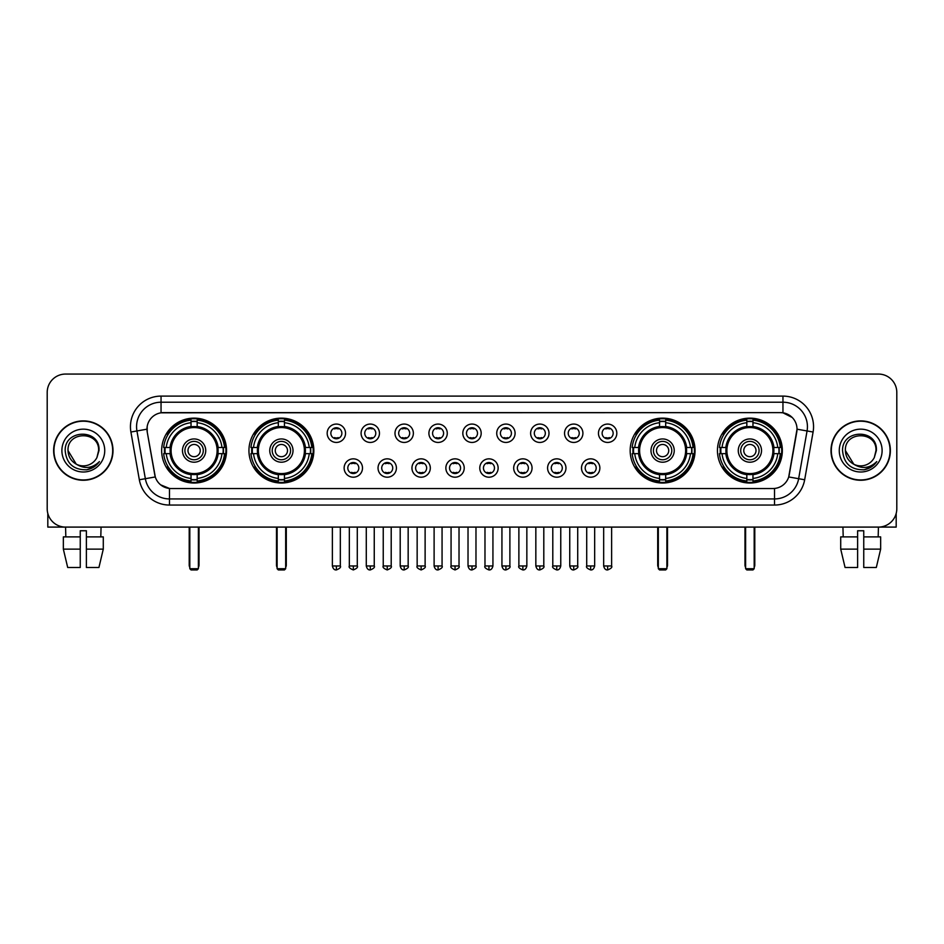 <?xml version="1.0" encoding="UTF-8"?>
<svg xmlns="http://www.w3.org/2000/svg" width="944" height="944" viewBox="0 0 944 944"><rect width="100%" height="100%" fill="white"/><g stroke="black" fill="none" stroke-linecap="round" stroke-linejoin="round"><path stroke-width="1.42" d="M248.945 450.571A32.438 32.438 0 0 0 281.395 483.021A32.438 32.438 0 0 0 313.833 450.571A32.438 32.438 0 0 0 281.395 418.133A32.438 32.438 0 0 0 248.945 450.571M630.167 450.571A32.438 32.438 0 0 0 662.605 483.021A32.438 32.438 0 0 0 695.055 450.571A32.438 32.438 0 0 0 662.605 418.133A32.438 32.438 0 0 0 630.167 450.571M717.452 450.571A32.438 32.438 0 0 0 749.89 483.021A32.438 32.438 0 0 0 782.34 450.571A32.438 32.438 0 0 0 749.89 418.133A32.438 32.438 0 0 0 717.452 450.571M161.66 450.571A32.438 32.438 0 0 0 194.11 483.021A32.438 32.438 0 0 0 226.548 450.571A32.438 32.438 0 0 0 194.11 418.133A32.438 32.438 0 0 0 161.66 450.571M362.496 468.023A9.18 9.18 0 0 1 353.316 477.204A9.18 9.18 0 0 1 344.135 468.023A9.18 9.18 0 0 1 353.316 458.843A9.18 9.18 0 0 1 362.496 468.023M347.805 468.023A5.511 5.511 0 0 0 353.316 473.534A5.511 5.511 0 0 0 358.826 468.023A5.511 5.511 0 0 0 353.316 462.513A5.511 5.511 0 0 0 347.805 468.023M396.409 468.023A9.18 9.18 0 0 1 387.229 477.204A9.18 9.18 0 0 1 378.037 468.023A9.18 9.18 0 0 1 387.229 458.843A9.18 9.18 0 0 1 396.409 468.023M381.718 468.023A5.511 5.511 0 0 0 387.229 473.534A5.511 5.511 0 0 0 392.728 468.023A5.511 5.511 0 0 0 387.229 462.513A5.511 5.511 0 0 0 381.718 468.023M430.311 468.023A9.18 9.18 0 0 1 421.13 477.204A9.18 9.18 0 0 1 411.95 468.023A9.18 9.18 0 0 1 421.13 458.843A9.18 9.18 0 0 1 430.311 468.023M415.62 468.023A5.511 5.511 0 0 0 421.13 473.534A5.511 5.511 0 0 0 426.641 468.023A5.511 5.511 0 0 0 421.13 462.513A5.511 5.511 0 0 0 415.62 468.023M464.224 468.023A9.18 9.18 0 0 1 455.043 477.204A9.18 9.18 0 0 1 445.863 468.023A9.18 9.18 0 0 1 455.043 458.843A9.18 9.18 0 0 1 464.224 468.023M449.533 468.023A5.511 5.511 0 0 0 455.043 473.534A5.511 5.511 0 0 0 460.554 468.023A5.511 5.511 0 0 0 455.043 462.513A5.511 5.511 0 0 0 449.533 468.023M498.137 468.023A9.18 9.18 0 0 1 488.957 477.204A9.18 9.18 0 0 1 479.776 468.023A9.18 9.18 0 0 1 488.957 458.843A9.18 9.18 0 0 1 498.137 468.023M483.446 468.023A5.511 5.511 0 0 0 488.957 473.534A5.511 5.511 0 0 0 494.467 468.023A5.511 5.511 0 0 0 488.957 462.513A5.511 5.511 0 0 0 483.446 468.023M532.05 468.023A9.18 9.18 0 0 1 522.87 477.204A9.18 9.18 0 0 1 513.689 468.023A9.18 9.18 0 0 1 522.87 458.843A9.18 9.18 0 0 1 532.05 468.023M517.359 468.023A5.511 5.511 0 0 0 522.87 473.534A5.511 5.511 0 0 0 528.38 468.023A5.511 5.511 0 0 0 522.87 462.513A5.511 5.511 0 0 0 517.359 468.023M565.963 468.023A9.18 9.18 0 0 1 556.771 477.204A9.18 9.18 0 0 1 547.591 468.023A9.18 9.18 0 0 1 556.771 458.843A9.18 9.18 0 0 1 565.963 468.023M551.272 468.023A5.511 5.511 0 0 0 556.771 473.534A5.511 5.511 0 0 0 562.282 468.023A5.511 5.511 0 0 0 556.771 462.513A5.511 5.511 0 0 0 551.272 468.023M599.865 468.023A9.18 9.18 0 0 1 590.684 477.204A9.18 9.18 0 0 1 581.504 468.023A9.18 9.18 0 0 1 590.684 458.843A9.18 9.18 0 0 1 599.865 468.023M585.174 468.023A5.511 5.511 0 0 0 590.684 473.534A5.511 5.511 0 0 0 596.195 468.023A5.511 5.511 0 0 0 590.684 462.513A5.511 5.511 0 0 0 585.174 468.023M345.539 433.249A9.18 9.18 0 0 1 336.359 442.441A9.18 9.18 0 0 1 327.179 433.249A9.18 9.18 0 0 1 336.359 424.068A9.18 9.18 0 0 1 345.539 433.249M330.848 433.249A5.511 5.511 0 0 0 336.359 438.759A5.511 5.511 0 0 0 341.87 433.249A5.511 5.511 0 0 0 336.359 427.75A5.511 5.511 0 0 0 330.848 433.249M379.453 433.249A9.18 9.18 0 0 1 370.272 442.441A9.18 9.18 0 0 1 361.092 433.249A9.18 9.18 0 0 1 370.272 424.068A9.18 9.18 0 0 1 379.453 433.249M364.762 433.249A5.511 5.511 0 0 0 370.272 438.759A5.511 5.511 0 0 0 375.783 433.249A5.511 5.511 0 0 0 370.272 427.75A5.511 5.511 0 0 0 364.762 433.249M413.366 433.249A9.18 9.18 0 0 1 404.174 442.441A9.18 9.18 0 0 1 394.993 433.249A9.18 9.18 0 0 1 404.174 424.068A9.18 9.18 0 0 1 413.366 433.249M398.675 433.249A5.511 5.511 0 0 0 404.174 438.759A5.511 5.511 0 0 0 409.684 433.249A5.511 5.511 0 0 0 404.174 427.75A5.511 5.511 0 0 0 398.675 433.249M447.267 433.249A9.18 9.18 0 0 1 438.087 442.441A9.18 9.18 0 0 1 428.906 433.249A9.18 9.18 0 0 1 438.087 424.068A9.18 9.18 0 0 1 447.267 433.249M432.576 433.249A5.511 5.511 0 0 0 438.087 438.759A5.511 5.511 0 0 0 443.597 433.249A5.511 5.511 0 0 0 438.087 427.75A5.511 5.511 0 0 0 432.576 433.249M481.18 433.249A9.18 9.18 0 0 1 472 442.441A9.18 9.18 0 0 1 462.82 433.249A9.18 9.18 0 0 1 472 424.068A9.18 9.18 0 0 1 481.18 433.249M466.489 433.249A5.511 5.511 0 0 0 472 438.759A5.511 5.511 0 0 0 477.511 433.249A5.511 5.511 0 0 0 472 427.75A5.511 5.511 0 0 0 466.489 433.249M515.094 433.249A9.18 9.18 0 0 1 505.913 442.441A9.18 9.18 0 0 1 496.733 433.249A9.18 9.18 0 0 1 505.913 424.068A9.18 9.18 0 0 1 515.094 433.249M500.403 433.249A5.511 5.511 0 0 0 505.913 438.759A5.511 5.511 0 0 0 511.424 433.249A5.511 5.511 0 0 0 505.913 427.75A5.511 5.511 0 0 0 500.403 433.249M549.007 433.249A9.18 9.18 0 0 1 539.826 442.441A9.18 9.18 0 0 1 530.634 433.249A9.18 9.18 0 0 1 539.826 424.068A9.18 9.18 0 0 1 549.007 433.249M534.316 433.249A5.511 5.511 0 0 0 539.826 438.759A5.511 5.511 0 0 0 545.325 433.249A5.511 5.511 0 0 0 539.826 427.75A5.511 5.511 0 0 0 534.316 433.249M582.908 433.249A9.18 9.18 0 0 1 573.728 442.441A9.18 9.18 0 0 1 564.547 433.249A9.18 9.18 0 0 1 573.728 424.068A9.18 9.18 0 0 1 582.908 433.249M568.217 433.249A5.511 5.511 0 0 0 573.728 438.759A5.511 5.511 0 0 0 579.238 433.249A5.511 5.511 0 0 0 573.728 427.75A5.511 5.511 0 0 0 568.217 433.249M616.821 433.249A9.18 9.18 0 0 1 607.641 442.441A9.18 9.18 0 0 1 598.461 433.249A9.18 9.18 0 0 1 607.641 424.068A9.18 9.18 0 0 1 616.821 433.249M602.13 433.249A5.511 5.511 0 0 0 607.641 438.759A5.511 5.511 0 0 0 613.152 433.249A5.511 5.511 0 0 0 607.641 427.75A5.511 5.511 0 0 0 602.13 433.249M139.334 479.764L130.909 432.022A30.609 30.609 0 0 1 161.046 396.102L782.954 396.102A30.609 30.609 0 0 1 813.091 432.022L804.666 479.764A30.609 30.609 0 0 1 774.528 505.052L169.472 505.052A30.609 30.609 0 0 1 139.334 479.764L145.352 478.702L136.939 430.96A24.485 24.485 0 0 1 161.046 402.215L782.954 402.215A24.485 24.485 0 0 1 807.061 430.96L798.648 478.702A24.485 24.485 0 0 1 774.528 498.928L169.472 498.928A24.485 24.485 0 0 1 145.352 478.702L155.288 476.944L147.229 432.022A16.532 16.532 0 0 1 163.501 412.622L780.499 412.622A16.532 16.532 0 0 1 796.771 432.022L789.219 474.867A16.532 16.532 0 0 1 772.947 488.532L171.053 488.532A16.532 16.532 0 0 1 154.781 474.867L147.229 432.022L147.158 426.7M164.575 453.639A29.689 29.689 0 0 1 164.575 447.515M720.366 453.639A29.689 29.689 0 0 1 720.366 447.515M633.082 453.639A29.689 29.689 0 0 1 633.082 447.515M251.859 453.639A29.689 29.689 0 0 1 251.859 447.515M53.631 450.571A29.689 29.689 0 0 0 83.32 480.26A29.689 29.689 0 0 0 112.997 450.571A29.689 29.689 0 0 0 83.32 420.894A29.689 29.689 0 0 0 53.631 450.571M831.003 450.571A29.689 29.689 0 0 0 860.68 480.26A29.689 29.689 0 0 0 890.369 450.571A29.689 29.689 0 0 0 860.68 420.894A29.689 29.689 0 0 0 831.003 450.571M161.046 396.102L161.046 412.811L780.499 412.622L782.954 412.811L792.181 417.46M772.947 488.532L171.053 488.532M169.472 505.052L169.472 488.449L160.645 484.838M813.091 432.022L797.031 429.19L788.712 476.944L804.666 479.764M896.8 392.421A18.361 18.361 0 0 0 878.439 374.06L65.561 374.06A18.361 18.361 0 0 0 47.2 392.421L47.2 508.722A18.361 18.361 0 0 0 65.561 527.094L878.439 527.094A18.361 18.361 0 0 0 896.8 508.722L896.8 392.421L896.8 508.722M47.2 392.421L47.2 508.722M878.439 374.06L65.561 374.06M65.832 536.888L65.561 527.094L878.439 527.094L878.168 536.888M112.69 450.571A29.382 29.382 0 0 0 83.32 421.201A29.382 29.382 0 0 0 53.938 450.571A29.382 29.382 0 0 0 83.32 479.953A29.382 29.382 0 0 0 112.69 450.571M76.24 464.141L68.015 450.571C67.071 430.83 99.557 430.83 98.613 450.571L96.937 457.545L98.99 450.571C100.501 428.482 64.511 429.024 65.183 450.571C66.399 463.598 73.573 469.994 86.706 469.793C92.052 468.755 96.288 466.029 99.415 461.592C92.359 468.377 84.7 469.262 76.44 464.247A15.305 15.305 0 0 0 96.937 457.545L98.613 450.784M76.44 464.247C71.095 461.297 68.287 456.743 68.015 450.571M61.891 450.571A21.429 21.429 0 0 0 83.32 472A21.429 21.429 0 0 0 104.737 450.571A21.429 21.429 0 0 0 83.32 429.154A21.429 21.429 0 0 0 61.891 450.571M99.368 461.651L93.952 466.938M93.822 467.02L86.801 469.77M47.814 513.43L47.814 527.094L118.814 527.094M63.342 536.888L63.342 549.125L67.697 567.486L63.342 549.125L63.342 536.888L80.252 536.888L80.252 530.764L86.376 530.764L86.376 536.888L103.285 536.888L103.285 549.125L98.931 567.486L103.285 549.125L86.376 549.125L86.376 536.888L86.376 567.486L98.931 567.486M101.067 527.094L100.796 536.888M80.252 536.888L80.252 567.486L67.697 567.486M63.342 549.125L80.252 549.125M890.062 450.571A29.382 29.382 0 0 0 860.68 421.201A29.382 29.382 0 0 0 831.31 450.571A29.382 29.382 0 0 0 860.68 479.953A29.382 29.382 0 0 0 890.062 450.571M875.985 450.784L874.309 457.545L876.362 450.571C877.873 428.482 841.883 429.024 842.555 450.571C843.771 463.598 850.945 469.994 864.079 469.793C869.424 468.755 873.66 466.029 876.787 461.592C869.731 468.377 862.073 469.262 853.813 464.247L845.387 450.571C844.443 430.83 876.929 430.83 875.985 450.571L874.309 457.545A15.305 15.305 0 0 1 853.813 464.247C848.467 461.297 845.659 456.743 845.387 450.571M839.263 450.571A21.429 21.429 0 0 0 860.68 472A21.429 21.429 0 0 0 882.109 450.571A21.429 21.429 0 0 0 860.68 429.154A21.429 21.429 0 0 0 839.263 450.571M876.74 461.651L871.324 466.938M871.194 467.02L864.173 469.77M217.899 453.639A23.989 23.989 0 0 0 197.166 426.782L197.166 426.782A23.989 23.989 0 0 0 170.309 453.639A23.989 23.989 0 0 0 217.899 453.639L217.899 453.639A23.989 23.989 0 0 1 197.166 474.372L197.166 478.443A28.037 28.037 0 0 0 221.97 453.639L224.554 453.639A30.609 30.609 0 0 1 197.166 481.027L197.166 478.443M165.188 453.639A29.075 29.075 0 0 1 165.188 447.515M197.166 421.661A29.075 29.075 0 0 0 191.042 421.661M223.02 447.515A29.075 29.075 0 0 1 223.02 453.639M221.97 447.515L224.554 447.515A30.609 30.609 0 0 0 197.166 420.127L197.166 426.487A24.284 24.284 0 0 1 218.194 447.515L221.97 447.515A28.037 28.037 0 0 0 197.166 422.711M166.238 453.639L163.654 453.639A30.609 30.609 0 0 0 191.042 481.027L191.042 474.667A24.284 24.284 0 0 1 170.014 453.639L166.238 453.639A28.037 28.037 0 0 0 191.042 478.443M221.97 453.639L218.194 453.639A24.284 24.284 0 0 1 197.166 474.667L197.166 474.372M170.309 453.639L170.309 453.639A23.989 23.989 0 0 0 191.042 474.372M197.166 479.493A29.075 29.075 0 0 1 191.042 479.493M191.042 422.711L191.042 420.127A30.609 30.609 0 0 0 163.654 447.515L170.014 447.515A24.284 24.284 0 0 1 191.042 426.487L191.042 422.711A28.037 28.037 0 0 0 166.238 447.515M217.12 450.571A23.01 23.01 0 0 1 194.11 473.593A23.01 23.01 0 0 1 171.088 450.571A23.01 23.01 0 0 1 194.11 427.561A23.01 23.01 0 0 1 217.12 450.571M205.733 450.571A11.635 11.635 0 0 0 194.11 438.948A11.635 11.635 0 0 0 182.475 450.571A11.635 11.635 0 0 0 194.11 462.206A11.635 11.635 0 0 0 205.733 450.571M203.29 450.571A9.18 9.18 0 0 0 194.11 441.391A9.18 9.18 0 0 0 184.918 450.571A9.18 9.18 0 0 0 194.11 459.763A9.18 9.18 0 0 0 203.29 450.571M200.222 450.571A6.124 6.124 0 0 1 194.11 456.695A6.124 6.124 0 0 1 187.986 450.571A6.124 6.124 0 0 1 194.11 444.459A6.124 6.124 0 0 1 200.222 450.571A6.124 6.124 0 0 1 194.11 456.695A6.124 6.124 0 0 1 187.986 450.571A6.124 6.124 0 0 1 194.11 444.459A6.124 6.124 0 0 1 200.222 450.571M168.351 434.051L166.899 434.051A31.825 31.825 0 0 1 225.935 450.571A31.825 31.825 0 0 1 166.899 467.103L168.351 467.103M189.815 527.094L189.815 568.713L198.393 568.713L198.393 527.094M189.815 568.713L191.042 569.94L197.166 569.94L198.393 568.713M305.195 453.639A23.989 23.989 0 0 0 284.451 426.782L284.451 426.782A23.989 23.989 0 0 0 257.594 453.639A23.989 23.989 0 0 0 305.195 453.639L305.195 453.639A23.989 23.989 0 0 1 284.451 474.372L284.451 478.443A28.037 28.037 0 0 0 309.254 453.639L311.839 453.639A30.609 30.609 0 0 1 284.451 481.027L284.451 478.443M252.473 453.639A29.075 29.075 0 0 1 252.473 447.515M284.451 421.661A29.075 29.075 0 0 0 278.327 421.661M310.305 447.515A29.075 29.075 0 0 1 310.305 453.639M309.254 447.515L311.839 447.515A30.609 30.609 0 0 0 284.451 420.127L284.451 426.487A24.284 24.284 0 0 1 305.478 447.515L309.254 447.515A28.037 28.037 0 0 0 284.451 422.711M253.523 453.639L250.939 453.639A30.609 30.609 0 0 0 278.327 481.027L278.327 474.667A24.284 24.284 0 0 1 257.299 453.639L253.523 453.639A28.037 28.037 0 0 0 278.327 478.443M309.254 453.639L305.478 453.639A24.284 24.284 0 0 1 284.451 474.667L284.451 474.372M257.594 453.639L257.594 453.639A23.989 23.989 0 0 0 278.327 474.372M284.451 479.493A29.075 29.075 0 0 1 278.327 479.493M278.327 422.711L278.327 420.127A30.609 30.609 0 0 0 250.939 447.515L257.299 447.515A24.284 24.284 0 0 1 278.327 426.487L278.327 422.711A28.037 28.037 0 0 0 253.523 447.515M304.405 450.571A23.01 23.01 0 0 1 281.395 473.593A23.01 23.01 0 0 1 258.373 450.571A23.01 23.01 0 0 1 281.395 427.561A23.01 23.01 0 0 1 304.405 450.571M293.018 450.571A11.635 11.635 0 0 0 281.395 438.948A11.635 11.635 0 0 0 269.76 450.571A11.635 11.635 0 0 0 281.395 462.206A11.635 11.635 0 0 0 293.018 450.571M290.575 450.571A9.18 9.18 0 0 0 281.395 441.391A9.18 9.18 0 0 0 272.214 450.571A9.18 9.18 0 0 0 281.395 459.763A9.18 9.18 0 0 0 290.575 450.571M287.507 450.571A6.124 6.124 0 0 1 281.395 456.695A6.124 6.124 0 0 1 275.27 450.571A6.124 6.124 0 0 1 281.395 444.459A6.124 6.124 0 0 1 287.507 450.571A6.124 6.124 0 0 1 281.395 456.695A6.124 6.124 0 0 1 275.27 450.571A6.124 6.124 0 0 1 281.395 444.459A6.124 6.124 0 0 1 287.507 450.571M255.635 434.051L254.184 434.051A31.825 31.825 0 0 1 313.219 450.571A31.825 31.825 0 0 1 254.184 467.103L255.635 467.103M277.111 527.094L277.111 568.713L285.678 568.713L285.678 527.094M277.111 568.713L278.327 569.94L284.451 569.94L285.678 568.713M686.406 453.639A23.989 23.989 0 0 0 665.673 426.782L665.673 426.782A23.989 23.989 0 0 0 638.805 453.639A23.989 23.989 0 0 0 686.406 453.639L686.406 453.639A23.989 23.989 0 0 1 665.673 474.372L665.673 478.443A28.037 28.037 0 0 0 690.477 453.639L693.061 453.639A30.609 30.609 0 0 1 665.673 481.027L665.673 478.443M633.695 453.639A29.075 29.075 0 0 1 633.695 447.515M665.673 421.661A29.075 29.075 0 0 0 659.549 421.661M691.527 447.515A29.075 29.075 0 0 1 691.527 453.639M690.477 447.515L693.061 447.515A30.609 30.609 0 0 0 665.673 420.127L665.673 426.487A24.284 24.284 0 0 1 686.701 447.515L690.477 447.515A28.037 28.037 0 0 0 665.673 422.711M634.746 453.639L632.161 453.639A30.609 30.609 0 0 0 659.549 481.027L659.549 474.667A24.284 24.284 0 0 1 638.522 453.639L634.746 453.639A28.037 28.037 0 0 0 659.549 478.443M690.477 453.639L686.701 453.639A24.284 24.284 0 0 1 665.673 474.667L665.673 474.372M638.805 453.639L638.805 453.639A23.989 23.989 0 0 0 659.549 474.372M665.673 479.493A29.075 29.075 0 0 1 659.549 479.493M659.549 422.711L659.549 420.127A30.609 30.609 0 0 0 632.161 447.515L638.522 447.515A24.284 24.284 0 0 1 659.549 426.487L659.549 422.711A28.037 28.037 0 0 0 634.746 447.515M685.627 450.571A23.01 23.01 0 0 1 662.605 473.593A23.01 23.01 0 0 1 639.595 450.571A23.01 23.01 0 0 1 662.605 427.561A23.01 23.01 0 0 1 685.627 450.571M674.24 450.571A11.635 11.635 0 0 0 662.605 438.948A11.635 11.635 0 0 0 650.982 450.571A11.635 11.635 0 0 0 662.605 462.206A11.635 11.635 0 0 0 674.24 450.571M671.786 450.571A9.18 9.18 0 0 0 662.605 441.391A9.18 9.18 0 0 0 653.425 450.571A9.18 9.18 0 0 0 662.605 459.763A9.18 9.18 0 0 0 671.786 450.571M668.73 450.571A6.124 6.124 0 0 1 662.605 456.695A6.124 6.124 0 0 1 656.493 450.571A6.124 6.124 0 0 1 662.605 444.459A6.124 6.124 0 0 1 668.73 450.571A6.124 6.124 0 0 1 662.605 456.695A6.124 6.124 0 0 1 656.493 450.571A6.124 6.124 0 0 1 662.605 444.459A6.124 6.124 0 0 1 668.73 450.571M636.846 434.051L635.406 434.051A31.825 31.825 0 0 1 694.442 450.571A31.825 31.825 0 0 1 635.406 467.103L636.846 467.103M658.322 527.094L658.322 568.713L666.889 568.713L666.889 527.094M658.322 568.713L659.549 569.94L665.673 569.94L666.889 568.713M773.691 453.639A23.989 23.989 0 0 0 752.958 426.782L752.958 426.782A23.989 23.989 0 0 0 726.101 453.639A23.989 23.989 0 0 0 773.691 453.639L773.691 453.639A23.989 23.989 0 0 1 752.958 474.372L752.958 478.443A28.037 28.037 0 0 0 777.762 453.639L780.346 453.639A30.609 30.609 0 0 1 752.958 481.027L752.958 478.443M720.98 453.639A29.075 29.075 0 0 1 720.98 447.515M752.958 421.661A29.075 29.075 0 0 0 746.834 421.661M778.812 447.515A29.075 29.075 0 0 1 778.812 453.639M777.762 447.515L780.346 447.515A30.609 30.609 0 0 0 752.958 420.127L752.958 426.487A24.284 24.284 0 0 1 773.986 447.515L777.762 447.515A28.037 28.037 0 0 0 752.958 422.711M722.03 453.639L719.446 453.639A30.609 30.609 0 0 0 746.834 481.027L746.834 474.667A24.284 24.284 0 0 1 725.806 453.639L722.03 453.639A28.037 28.037 0 0 0 746.834 478.443M777.762 453.639L773.986 453.639A24.284 24.284 0 0 1 752.958 474.667L752.958 474.372M726.101 453.639L726.101 453.639A23.989 23.989 0 0 0 746.834 474.372M752.958 479.493A29.075 29.075 0 0 1 746.834 479.493M746.834 422.711L746.834 420.127A30.609 30.609 0 0 0 719.446 447.515L725.806 447.515A24.284 24.284 0 0 1 746.834 426.487L746.834 422.711A28.037 28.037 0 0 0 722.03 447.515M772.912 450.571A23.01 23.01 0 0 1 749.89 473.593A23.01 23.01 0 0 1 726.88 450.571A23.01 23.01 0 0 1 749.89 427.561A23.01 23.01 0 0 1 772.912 450.571M761.525 450.571A11.635 11.635 0 0 0 749.89 438.948A11.635 11.635 0 0 0 738.267 450.571A11.635 11.635 0 0 0 749.89 462.206A11.635 11.635 0 0 0 761.525 450.571M759.082 450.571A9.18 9.18 0 0 0 749.89 441.391A9.18 9.18 0 0 0 740.71 450.571A9.18 9.18 0 0 0 749.89 459.763A9.18 9.18 0 0 0 759.082 450.571M756.014 450.571A6.124 6.124 0 0 1 749.89 456.695A6.124 6.124 0 0 1 743.778 450.571A6.124 6.124 0 0 1 749.89 444.459A6.124 6.124 0 0 1 756.014 450.571A6.124 6.124 0 0 1 749.89 456.695A6.124 6.124 0 0 1 743.778 450.571A6.124 6.124 0 0 1 749.89 444.459A6.124 6.124 0 0 1 756.014 450.571M724.131 434.051L722.691 434.051A31.825 31.825 0 0 1 781.726 450.571A31.825 31.825 0 0 1 722.691 467.103L724.131 467.103M745.607 527.094L745.607 568.713L754.185 568.713L754.185 527.094M745.607 568.713L746.834 569.94L752.958 569.94L754.185 568.713M334.518 438.453L334.518 437.579A4.696 4.696 0 0 0 338.2 437.579L338.2 438.453M338.2 428.057L338.2 428.93A4.696 4.696 0 0 0 334.518 428.93L334.518 428.057M368.431 438.453L368.431 437.579A4.696 4.696 0 0 0 372.101 437.579L372.101 438.453M372.101 428.057L372.101 428.93A4.696 4.696 0 0 0 368.431 428.93L368.431 428.057M402.345 438.453L402.345 437.579A4.696 4.696 0 0 0 406.014 437.579L406.014 438.453M406.014 428.057L406.014 428.93A4.696 4.696 0 0 0 402.345 428.93L402.345 428.057M436.258 438.453L436.258 437.579A4.696 4.696 0 0 0 439.928 437.579L439.928 438.453M439.928 428.057L439.928 428.93A4.696 4.696 0 0 0 436.258 428.93L436.258 428.057M470.159 438.453L470.159 437.579A4.696 4.696 0 0 0 473.841 437.579L473.841 438.453M473.841 428.057L473.841 428.93A4.696 4.696 0 0 0 470.159 428.93L470.159 428.057M504.072 438.453L504.072 437.579A4.696 4.696 0 0 0 507.742 437.579L507.742 438.453M507.742 428.057L507.742 428.93A4.696 4.696 0 0 0 504.072 428.93L504.072 428.057M537.986 438.453L537.986 437.579A4.696 4.696 0 0 0 541.655 437.579L541.655 438.453M541.655 428.057L541.655 428.93A4.696 4.696 0 0 0 537.986 428.93L537.986 428.057M571.899 438.453L571.899 437.579A4.696 4.696 0 0 0 575.569 437.579L575.569 438.453M575.569 428.057L575.569 428.93A4.696 4.696 0 0 0 571.899 428.93L571.899 428.057M605.8 438.453L605.8 437.579A4.696 4.696 0 0 0 609.482 437.579L609.482 438.453M609.482 428.057L609.482 428.93A4.696 4.696 0 0 0 605.8 428.93L605.8 428.057M351.475 473.215L351.475 472.342A4.696 4.696 0 0 0 355.145 472.342L355.145 473.215M355.145 462.831L355.145 463.705A4.696 4.696 0 0 0 351.475 463.705L351.475 462.831M385.388 473.215L385.388 472.342A4.696 4.696 0 0 0 389.058 472.342L389.058 473.215M389.058 462.831L389.058 463.705A4.696 4.696 0 0 0 385.388 463.705L385.388 462.831M419.301 473.215L419.301 472.342A4.696 4.696 0 0 0 422.971 472.342L422.971 473.215M422.971 462.831L422.971 463.705A4.696 4.696 0 0 0 419.301 463.705L419.301 462.831M453.203 473.215L453.203 472.342A4.696 4.696 0 0 0 456.884 472.342L456.884 473.215M456.884 462.831L456.884 463.705A4.696 4.696 0 0 0 453.203 463.705L453.203 462.831M487.116 473.215L487.116 472.342A4.696 4.696 0 0 0 490.797 472.342L490.797 473.215M490.797 462.831L490.797 463.705A4.696 4.696 0 0 0 487.116 463.705L487.116 462.831M521.029 473.215L521.029 472.342A4.696 4.696 0 0 0 524.699 472.342L524.699 473.215M524.699 462.831L524.699 463.705A4.696 4.696 0 0 0 521.029 463.705L521.029 462.831M554.942 473.215L554.942 472.342A4.696 4.696 0 0 0 558.612 472.342L558.612 473.215M558.612 462.831L558.612 463.705A4.696 4.696 0 0 0 554.942 463.705L554.942 462.831M588.855 473.215L588.855 472.342A4.696 4.696 0 0 0 592.525 472.342L592.525 473.215M592.525 462.831L592.525 463.705A4.696 4.696 0 0 0 588.855 463.705L588.855 462.831M896.186 513.43L896.186 527.094L825.186 527.094M857.624 536.888L857.624 549.125L840.715 549.125L845.069 567.486L840.715 549.125L840.715 536.888L857.624 536.888L857.624 530.764L863.748 530.764L863.748 536.888L880.658 536.888L880.658 549.125L876.303 567.486L880.658 549.125L863.748 549.125L863.748 536.888M857.624 549.125L857.624 567.486L845.069 567.486M876.303 567.486L863.748 567.486L863.748 549.125M842.933 527.094L843.204 536.888M782.954 396.102L782.954 412.811M130.909 432.022L136.939 430.96A24.485 24.485 0 0 1 136.561 426.7M136.939 430.96L146.969 429.19M774.528 488.449L774.528 505.052M189.213 527.094L189.213 565.043L189.815 565.043M194.11 456.695A6.124 6.124 0 0 1 187.986 450.571A6.124 6.124 0 0 1 194.11 444.459M198.393 565.043L199.007 565.043L199.007 527.094M191.042 479.764A29.347 29.347 0 0 0 197.166 479.764M223.291 453.639A29.347 29.347 0 0 0 223.291 447.515M197.166 421.39A29.347 29.347 0 0 0 191.042 421.39M276.498 527.094L276.498 565.043L277.111 565.043M281.395 456.695A6.124 6.124 0 0 1 275.27 450.571A6.124 6.124 0 0 1 281.395 444.459M285.678 565.043L286.292 565.043L286.292 527.094M278.327 479.764A29.347 29.347 0 0 0 284.451 479.764M310.576 453.639A29.347 29.347 0 0 0 310.576 447.515M284.451 421.39A29.347 29.347 0 0 0 278.327 421.39M657.708 527.094L657.708 565.043L658.322 565.043M662.605 456.695A6.124 6.124 0 0 1 656.493 450.571A6.124 6.124 0 0 1 662.605 444.459M666.889 565.043L667.502 565.043L667.502 527.094M659.549 479.764A29.347 29.347 0 0 0 665.673 479.764M691.799 453.639A29.347 29.347 0 0 0 691.799 447.515M665.673 421.39A29.347 29.347 0 0 0 659.549 421.39M744.993 527.094L744.993 565.043L745.607 565.043M749.89 456.695A6.124 6.124 0 0 1 743.778 450.571A6.124 6.124 0 0 1 749.89 444.459M754.185 565.043L754.787 565.043L754.787 527.094M746.834 479.764A29.347 29.347 0 0 0 752.958 479.764M779.083 453.639A29.347 29.347 0 0 0 779.083 447.515M752.958 421.39A29.347 29.347 0 0 0 746.834 421.39M336.359 565.963L332.382 565.963C333.079 568.795 334.4 570.117 336.359 569.94L336.359 565.963L340.336 565.963L340.336 527.094M370.272 565.963L366.284 565.963C366.98 568.795 368.313 570.117 370.272 569.94L370.272 565.963L374.249 565.963L374.249 527.094M404.174 565.963L400.197 565.963C400.893 568.795 402.227 570.117 404.174 569.94L404.174 565.963L408.162 565.963L408.162 527.094M438.087 565.963L434.11 565.963C434.806 568.795 436.128 570.117 438.087 569.94L438.087 565.963L442.063 565.963L442.063 527.094M472 565.963L468.023 565.963C468.72 568.795 470.041 570.117 472 569.94L472 565.963L475.977 565.963L475.977 527.094M505.913 565.963L501.937 565.963C502.621 568.795 503.954 570.117 505.913 569.94L505.913 565.963L509.89 565.963L509.89 527.094M539.826 565.963L535.838 565.963C536.534 568.795 537.868 570.117 539.826 569.94L539.826 565.963L543.803 565.963L543.803 527.094M573.728 565.963L569.751 565.963C570.447 568.795 571.769 570.117 573.728 569.94L573.728 565.963L577.716 565.963L577.716 527.094M607.641 565.963L603.664 565.963C604.361 568.795 605.682 570.117 607.641 569.94L607.641 565.963L611.618 565.963L611.618 527.094M353.316 565.963L349.339 565.963C348.525 567.226 349.858 568.559 353.316 569.94L353.316 565.963L357.292 565.963L357.292 527.094M387.229 565.963L383.24 565.963C382.438 567.226 383.76 568.559 387.229 569.94L387.229 565.963L391.205 565.963L391.205 527.094M421.13 565.963L417.154 565.963C416.351 567.226 417.673 568.559 421.13 569.94L421.13 565.963L425.119 565.963L425.119 527.094M455.043 565.963L451.067 565.963C450.264 567.226 451.586 568.559 455.043 569.94L455.043 565.963L459.02 565.963L459.02 527.094M488.957 565.963L484.98 565.963C484.166 567.226 485.499 568.559 488.957 569.94L488.957 565.963L492.933 565.963L492.933 527.094M522.87 565.963L518.881 565.963C518.079 567.226 519.401 568.559 522.87 569.94L522.87 565.963L526.846 565.963L526.846 527.094M556.771 565.963L552.795 565.963C551.992 567.226 553.314 568.559 556.771 569.94L556.771 565.963L560.76 565.963L560.76 527.094M590.684 565.963L586.708 565.963C585.905 567.226 587.227 568.559 590.684 569.94L590.684 565.963L594.661 565.963L594.661 527.094M189.213 565.043A4.897 4.897 0 0 0 189.815 567.415M198.393 567.415A4.897 4.897 0 0 0 199.007 565.043M276.498 565.043A4.897 4.897 0 0 0 277.111 567.415M285.678 567.415A4.897 4.897 0 0 0 286.292 565.043M657.708 565.043A4.897 4.897 0 0 0 658.322 567.415M666.889 567.415A4.897 4.897 0 0 0 667.502 565.043M744.993 565.043A4.897 4.897 0 0 0 745.607 567.415M754.185 567.415A4.897 4.897 0 0 0 754.787 565.043M332.382 565.963L332.382 527.094M340.336 565.963C341.138 567.226 339.816 568.559 336.359 569.94M366.284 565.963L366.284 527.094M374.249 565.963C375.051 567.226 373.73 568.559 370.272 569.94M400.197 565.963L400.197 527.094M408.162 565.963C408.964 567.226 407.643 568.559 404.174 569.94M434.11 565.963L434.11 527.094M442.063 565.963C442.878 567.226 441.544 568.559 438.087 569.94M468.023 565.963L468.023 527.094M475.977 565.963C476.791 567.226 475.457 568.559 472 569.94M501.937 565.963L501.937 527.094M509.89 565.963C510.692 567.226 509.371 568.559 505.913 569.94M535.838 565.963L535.838 527.094M543.803 565.963C544.605 567.226 543.284 568.559 539.826 569.94M569.751 565.963L569.751 527.094M577.716 565.963C578.519 567.226 577.197 568.559 573.728 569.94M603.664 565.963L603.664 527.094M611.618 565.963C612.432 567.226 611.098 568.559 607.641 569.94M349.339 565.963L349.339 527.094M357.292 565.963C358.095 567.226 356.773 568.559 353.316 569.94M383.24 565.963L383.24 527.094M391.205 565.963C392.008 567.226 390.686 568.559 387.229 569.94M417.154 565.963L417.154 527.094M425.119 565.963C425.921 567.226 424.599 568.559 421.13 569.94M451.067 565.963L451.067 527.094M459.02 565.963C459.834 567.226 458.501 568.559 455.043 569.94M484.98 565.963L484.98 527.094M492.933 565.963C492.237 568.795 490.915 570.117 488.957 569.94M518.881 565.963L518.881 527.094M526.846 565.963C526.15 568.795 524.829 570.117 522.87 569.94M552.795 565.963L552.795 527.094M560.76 565.963C560.063 568.795 558.73 570.117 556.771 569.94M586.708 565.963L586.708 527.094M594.661 565.963C593.977 568.795 592.643 570.117 590.684 569.94"/></g></svg>
